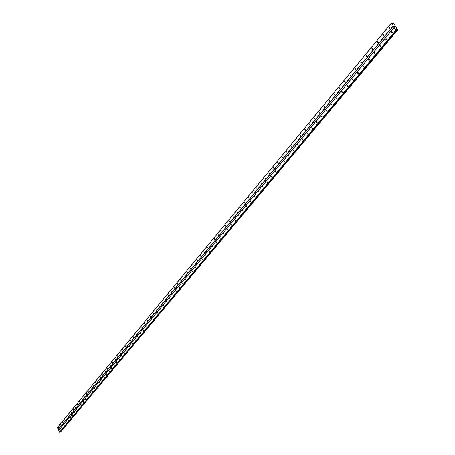 <?xml version="1.0" encoding="UTF-8"?>
<svg xmlns="http://www.w3.org/2000/svg" width="455" height="455" viewBox="0 0 455 455"><rect width="100%" height="100%" fill="white"/><g stroke="black" fill="none" stroke-linecap="round" stroke-linejoin="round"><path stroke-width="0.68" d="M59.867 429.656L60.134 430.333L59.867 429.656M61.897 427.222L62.159 427.905L61.897 427.222M63.945 424.771L64.206 425.453L63.945 424.771M66.009 422.291L66.271 422.979L66.009 422.291M68.091 419.794L68.358 420.488L68.091 419.794M70.189 417.28L70.457 417.969L70.189 417.28M72.311 414.738L72.578 415.432L72.311 414.738M74.449 412.173L74.717 412.873L74.449 412.173M76.605 409.585L76.872 410.285L76.605 409.585M78.783 406.975L79.051 407.68L78.783 406.975M80.979 404.341L81.252 405.047L80.979 404.341M83.197 401.68L83.47 402.396L83.197 401.68M85.432 399.001L85.705 399.712L85.432 399.001M87.69 396.294L87.963 397.01L87.69 396.294M89.965 393.558L90.244 394.28L89.965 393.558M92.263 390.805L92.541 391.527L92.263 390.805M94.589 388.018L94.862 388.746L94.589 388.018M96.926 385.209L97.205 385.942L96.926 385.209M99.292 382.376L99.571 383.11L99.292 382.376M101.681 379.515L101.96 380.249L101.681 379.515M104.087 376.626L104.366 377.366L104.087 376.626M106.521 373.709L106.8 374.454L106.521 373.709M108.978 370.762L109.257 371.513L108.978 370.762M111.452 367.788L111.737 368.539L111.452 367.788M113.955 364.791L114.239 365.541L113.955 364.791M116.486 361.759L116.77 362.516L116.486 361.759M119.039 358.699L119.324 359.461L119.039 358.699M121.616 355.605L121.9 356.373L121.616 355.605M124.215 352.488L124.499 353.256L124.215 352.488M126.843 349.332L127.133 350.105L126.843 349.332M129.499 346.153L129.783 346.926L129.499 346.153M132.178 342.939L132.468 343.718L132.178 342.939M134.885 339.692L135.175 340.471L134.885 339.692M137.62 336.41L137.91 337.195L137.62 336.41M140.385 333.094L140.675 333.885L140.385 333.094M143.177 329.75L143.467 330.54L143.177 329.75M145.998 326.366L146.288 327.168L145.998 326.366M148.842 322.953L149.138 323.755L148.842 322.953M151.72 319.501L152.015 320.303L151.72 319.501M154.632 316.009L154.922 316.822L154.632 316.009M157.572 312.488L157.862 313.302L157.572 312.488M160.541 308.928L160.939 309.696L160.541 308.928M163.538 305.328L163.834 306.147L163.538 305.328M166.575 301.688L166.974 302.467L166.575 301.688M169.641 298.014L169.931 298.844L169.641 298.014M172.735 294.3L173.031 295.13L172.735 294.3M175.869 290.54L176.165 291.382L175.869 290.54M179.037 286.747L179.327 287.588L179.037 286.747M182.233 282.908L182.529 283.755L182.233 282.908M185.469 279.023L185.765 279.876L185.469 279.023M188.745 275.104L189.035 275.957L188.745 275.104M192.05 271.135L192.476 271.936L192.05 271.135M195.394 267.125L195.826 267.932L195.394 267.125M198.778 263.07L199.21 263.877L198.778 263.07M202.196 258.963L202.492 259.839L202.196 258.963M205.66 254.817L206.098 255.636L205.66 254.817M209.158 250.62L209.601 251.439L209.158 250.62M212.695 246.377L213.145 247.201L212.695 246.377M216.279 242.083L216.728 242.913L216.279 242.083M219.901 237.737L220.192 238.636L219.901 237.737M223.564 233.341L224.019 234.183L223.564 233.341M227.273 228.899L227.727 229.735L227.273 228.899M231.021 224.4L231.487 225.242L231.021 224.4M234.82 219.845L235.286 220.698L234.82 219.845M238.659 215.238L239.131 216.091L238.659 215.238M242.549 210.58L243.021 211.433L242.549 210.58M246.479 205.859L246.957 206.718L246.479 205.859M250.466 201.082L250.944 201.946L250.466 201.082M254.493 196.247L254.982 197.117L254.493 196.247M258.577 191.35L259.066 192.226L258.577 191.35M262.711 186.396L263.206 187.272L262.711 186.396M266.892 181.38L267.392 182.262L266.892 181.38M271.129 176.301L271.629 177.183L271.129 176.301M275.417 171.154L275.929 172.047L275.417 171.154M279.762 165.944L280.274 166.837L279.762 165.944M284.165 160.666L284.682 161.565L284.165 160.666M288.624 155.32L289.141 156.224L288.624 155.32M293.139 149.905L293.663 150.815L293.139 149.905M297.712 144.423L298.241 145.333L297.712 144.423M302.348 138.866L302.632 138.781L302.876 139.782L302.592 139.861L302.348 138.866M307.04 133.23L307.335 133.15L307.58 134.151L307.284 134.236L307.04 133.23M311.8 127.525L312.102 127.445L312.34 128.452L312.039 128.532L311.8 127.525M316.623 121.741L316.936 121.661L317.169 122.674L316.856 122.753L316.623 121.741M321.509 115.883L321.833 115.797L322.06 116.816L321.742 116.901L321.509 115.883M326.462 109.939L326.792 109.86L327.02 110.878L326.69 110.963L326.462 109.939M331.485 103.916L331.826 103.837L332.048 104.86L331.706 104.946L331.485 103.916M336.575 97.814L336.927 97.728L337.144 98.763L336.791 98.843L336.575 97.814M341.739 91.62L342.103 91.54L342.314 92.575L341.95 92.661L341.739 91.62M346.972 85.347L347.347 85.261L347.552 86.302L347.176 86.387L346.972 85.347M352.278 78.982L352.665 78.897L352.864 79.944L352.477 80.029L352.278 78.982M357.664 72.527L358.062 72.442L358.256 73.494L357.858 73.574L357.664 72.527M363.124 65.975L363.534 65.895L363.721 66.953L363.306 67.033L363.124 65.975M368.84 60.396L369.272 60.305L368.84 60.396L368.658 59.332L369.085 59.252L369.238 60.31M374.277 52.598L374.715 52.518L374.886 53.582L374.448 53.662L374.277 52.598M379.982 45.762L380.431 45.682L380.596 46.751L380.141 46.825L379.982 45.762M385.766 38.823L386.232 38.749L386.386 39.818L385.92 39.892L385.766 38.823M391.636 31.782L392.119 31.708L392.261 32.783L391.783 32.857L391.636 31.782M58.632 427.046L58.894 427.723L58.632 427.046M60.651 424.606L60.913 425.288L60.651 424.606M62.693 422.143L62.955 422.826L62.693 422.143M64.746 419.658L65.014 420.34L64.746 419.658M66.822 417.15L67.09 417.838L66.822 417.15M68.915 414.619L69.183 415.313L68.915 414.619M71.031 412.071L71.298 412.765L71.031 412.071M73.158 409.494L73.431 410.194L73.158 409.494M75.308 406.895L75.581 407.6L75.308 406.895M77.481 404.273L77.748 404.978L77.481 404.273M79.671 401.628L79.938 402.339L79.671 401.628M81.877 398.961L82.15 399.672L81.877 398.961M84.107 396.271L84.38 396.982L84.107 396.271M86.359 393.552L86.632 394.269L86.359 393.552M88.628 390.811L88.901 391.527L88.628 390.811M90.92 388.041L91.193 388.763L90.92 388.041M93.229 385.248L93.508 385.976L93.229 385.248M95.567 382.427L95.84 383.155L95.567 382.427M97.922 379.584L98.2 380.317L97.922 379.584M100.299 376.712L100.578 377.445L100.299 376.712M102.699 373.811L102.978 374.55L102.699 373.811M105.122 370.882L105.401 371.621L105.122 370.882M107.568 367.924L107.852 368.669L107.568 367.924M110.042 364.938L110.32 365.689L110.042 364.938M112.533 361.93L112.817 362.68L112.533 361.93M115.052 358.887L115.337 359.643L115.052 358.887M117.595 355.816L117.879 356.572L117.595 355.816M120.165 352.71L120.45 353.472L120.165 352.71M122.759 349.576L123.043 350.344L122.759 349.576M125.375 346.414L125.66 347.188L125.375 346.414M128.02 343.218L128.304 343.991L128.02 343.218M130.693 339.993L130.977 340.772L130.693 339.993M133.389 336.734L133.679 337.513L133.389 336.734M136.113 333.441L136.403 334.226L136.113 333.441M138.866 330.114L139.156 330.904L138.866 330.114M141.647 326.753L141.937 327.549L141.647 326.753M144.457 323.363L144.747 324.159L144.457 323.363M147.295 319.933L147.585 320.735L147.295 319.933M150.167 316.47L150.457 317.272L150.167 316.47M153.062 312.966L153.352 313.774L153.062 312.966M155.991 309.428L156.281 310.242L155.991 309.428M158.949 305.857L159.244 306.67L158.949 305.857M161.94 302.245L162.23 303.064L161.94 302.245M164.96 298.594L165.256 299.418L164.96 298.594M168.014 294.903L168.31 295.733L168.014 294.903M171.103 291.172L171.399 292.008L171.103 291.172M174.225 287.401L174.515 288.243L174.225 287.401M177.376 283.59L177.791 284.381L177.376 283.59M180.567 279.74L180.862 280.587L180.567 279.74M183.792 275.844L184.082 276.697L183.792 275.844M187.05 271.908L187.341 272.761L187.05 271.908M190.344 267.927L190.77 268.729L190.344 267.927M193.676 263.9L194.109 264.708L193.676 263.9M197.049 259.828L197.481 260.641L197.049 259.828M200.456 255.716L200.894 256.523L200.456 255.716M203.903 251.552L204.34 252.366L203.903 251.552M207.389 247.338L207.833 248.157L207.389 247.338M210.915 243.078L211.359 243.903L210.915 243.078M214.481 238.773L214.931 239.597L214.481 238.773M218.087 234.41L218.542 235.241L218.087 234.41M221.739 230.002L222.194 230.839L221.739 230.002M225.43 225.538L225.89 226.38L225.43 225.538M229.172 221.028L229.633 221.869L229.172 221.028M232.949 216.461L233.415 217.302L232.949 216.461M236.776 211.837L237.248 212.684L236.776 211.837M240.649 207.156L241.122 208.009L240.649 207.156M244.568 202.424L245.046 203.283L244.568 202.424M248.538 197.629L249.016 198.494L248.538 197.629M252.553 192.778L253.037 193.642L252.553 192.778M256.62 187.869L257.109 188.74L256.62 187.869M260.732 182.893L261.227 183.769L260.732 182.893M264.901 177.859L265.401 178.741L264.901 177.859M269.121 172.763L269.622 173.645L269.121 172.763M273.392 167.599L273.899 168.487L273.392 167.599M277.721 162.372L278.232 163.265L277.721 162.372M282.106 157.077L282.618 157.976L282.106 157.077M286.542 151.714L287.065 152.618L286.542 151.714M291.041 146.282L291.564 147.187L291.041 146.282M295.596 140.777L296.125 141.687L295.596 140.777M300.215 135.203L300.499 135.124L300.744 136.119L300.459 136.199L300.215 135.203M304.89 129.556L305.186 129.47L305.424 130.471L305.134 130.557L304.89 129.556M309.627 123.828L309.929 123.743L310.168 124.75L309.866 124.835L309.627 123.828M314.428 118.027L314.746 117.942L314.979 118.954L314.667 119.039L314.428 118.027M319.296 112.146L319.62 112.061L319.848 113.079L319.529 113.164L319.296 112.146M324.233 106.186L324.563 106.1L324.79 107.124L324.455 107.209L324.233 106.186M329.232 100.145L329.574 100.06L329.795 101.09L329.454 101.169L329.232 100.145M334.3 94.02L334.658 93.935L334.869 94.97L334.516 95.049L334.3 94.02M339.441 87.809L339.805 87.73L340.016 88.765L339.652 88.844L339.441 87.809M344.657 81.513L345.032 81.428L345.231 82.469L344.856 82.554L344.657 81.513M349.94 75.126L350.327 75.047L350.526 76.093L350.14 76.173L349.94 75.126M355.298 68.654L355.702 68.569L355.89 69.621L355.491 69.7L355.298 68.654M360.735 62.085L361.151 62.005L361.333 63.057L360.923 63.137L360.735 62.085M366.252 55.425L366.679 55.339L366.855 56.397L366.429 56.477L366.252 55.425M371.849 48.662L372.287 48.583L372.457 49.646L372.019 49.726L371.849 48.662M377.525 41.803L377.974 41.729L378.139 42.793L377.684 42.872L377.525 41.803M383.286 34.847L383.753 34.773L383.906 35.843L383.44 35.917L383.286 34.847M389.127 27.783L389.611 27.709L389.753 28.784L389.275 28.858L389.127 27.783M363.716 66.959L363.306 67.033M200.877 255.573L200.991 255.244M361.327 63.063L360.923 63.137M394.388 26.504L394.582 26.208L394.212 26.276M397.676 29.888L396.51 29.82L396.328 30.32L395.901 30.286L391.448 23.029L392.42 23.324L392.779 22.784L393.342 22.915L397.619 29.956M391.448 23.029L57.336 427.472L59.497 432.204L396.311 30.331L59.759 432.193M60.128 431.761L60.691 431.829M389.884 28.489L389.798 27.931M384.031 35.53L383.952 35.001M378.27 42.469L378.185 41.974M372.588 49.311L372.509 48.844M366.986 56.045L366.912 55.618M361.463 62.688L361.395 62.295M356.02 69.228L355.952 68.876M350.651 75.684L350.595 75.371M392.392 32.487L392.307 31.924M386.517 39.511L386.432 38.976M380.727 46.427L380.642 45.921M375.022 53.246L374.937 52.774M369.392 59.963L369.318 59.525M363.852 66.584L363.778 66.18M358.381 73.107L358.312 72.743M352.989 79.54L352.932 79.221M394.178 27.368L58.672 430.293M393.336 26.032L58.263 429.429M394.149 27.499L58.638 430.396M395.901 30.286L59.497 432.204M396.072 30.377L59.599 432.25M397.061 29.984L60.322 431.846M397.113 30.002L60.356 431.852M391.419 23.159L57.302 427.575M393.165 25.941L58.16 429.378M396.623 29.797L396.385 30.081M396.771 29.831L60.145 431.767M397.317 30.098L60.487 431.897M397.397 30.127L60.538 431.909M397.585 30.093L60.669 431.858M392.745 22.824L392.341 23.319L392.75 22.835M389.275 28.858L389.77 28.767M383.44 35.917L383.918 35.826M377.684 42.872L378.145 42.781M372.019 49.726L372.463 49.635M366.429 56.477L366.861 56.392M355.491 69.7L355.89 69.621M350.14 76.173L350.526 76.093M344.856 82.554L345.231 82.474M339.652 88.844L340.01 88.765M334.516 95.049L334.863 94.976M329.454 101.169L329.79 101.095M324.455 107.209L324.779 107.135M319.529 113.164L319.842 113.09M314.667 119.039L314.968 118.965M309.866 124.835L310.156 124.767M391.783 32.857L392.278 32.76M385.92 39.892L386.397 39.801M380.141 46.825L380.608 46.734M374.448 53.662L374.897 53.571M357.858 73.574L358.256 73.488M352.477 80.029L352.864 79.944M347.176 86.387L347.552 86.308M341.95 92.661L342.308 92.581M336.791 98.843L337.138 98.769M331.706 104.946L332.042 104.872M326.69 110.963L327.014 110.889M321.742 116.901L322.055 116.827M316.856 122.753L317.158 122.685M312.039 128.532L312.329 128.464M307.284 134.236L307.569 134.168M396.328 30.32L59.781 432.176M397.607 30.076L60.686 431.846M392.756 22.801L392.329 23.313M392.676 22.989L392.398 23.324"/></g></svg>
